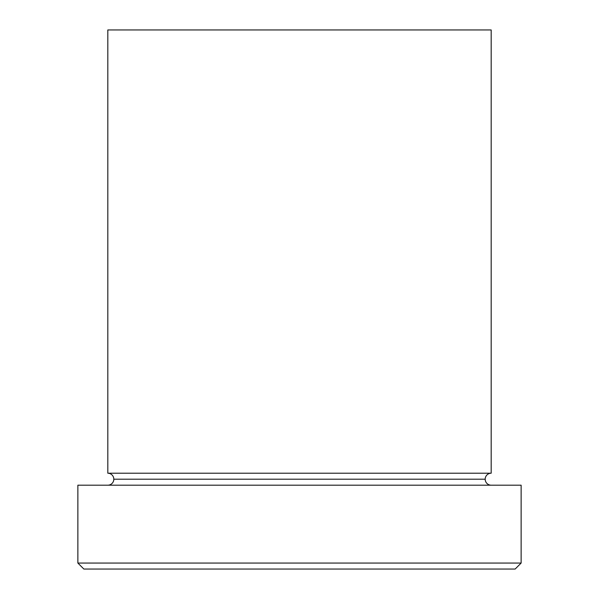 <?xml version="1.0" encoding="UTF-8"?>
<svg xmlns="http://www.w3.org/2000/svg" width="599" height="599" viewBox="0 0 599 599"><rect width="100%" height="100%" fill="white"/><g stroke="black" fill="none" stroke-linecap="round" stroke-linejoin="round"><path stroke-width="0.9" d="M77.87 563.06L83.86 569.05L515.14 569.05L521.13 563.06L77.87 563.06L521.13 563.06L521.13 485.19L77.87 485.19L77.87 563.06L77.87 485.19L521.13 485.19L521.13 563.06L515.14 569.05L83.86 569.05L77.87 563.06M113.81 479.2A5.99 5.99 0 0 1 107.82 485.19A5.99 5.99 0 0 0 113.81 479.2A5.99 5.99 0 0 0 107.82 473.21A5.99 5.99 0 0 1 113.81 479.2L485.19 479.2A5.99 5.99 0 0 1 491.18 473.21L491.18 29.95L107.82 29.95L107.82 473.21L491.18 473.21A5.99 5.99 0 0 0 485.19 479.2L113.81 479.2M491.18 485.19A5.99 5.99 0 0 1 485.19 479.2A5.99 5.99 0 0 0 491.18 485.19M107.82 29.95L491.18 29.95L491.18 473.21L107.82 473.21L107.82 29.95"/></g></svg>
